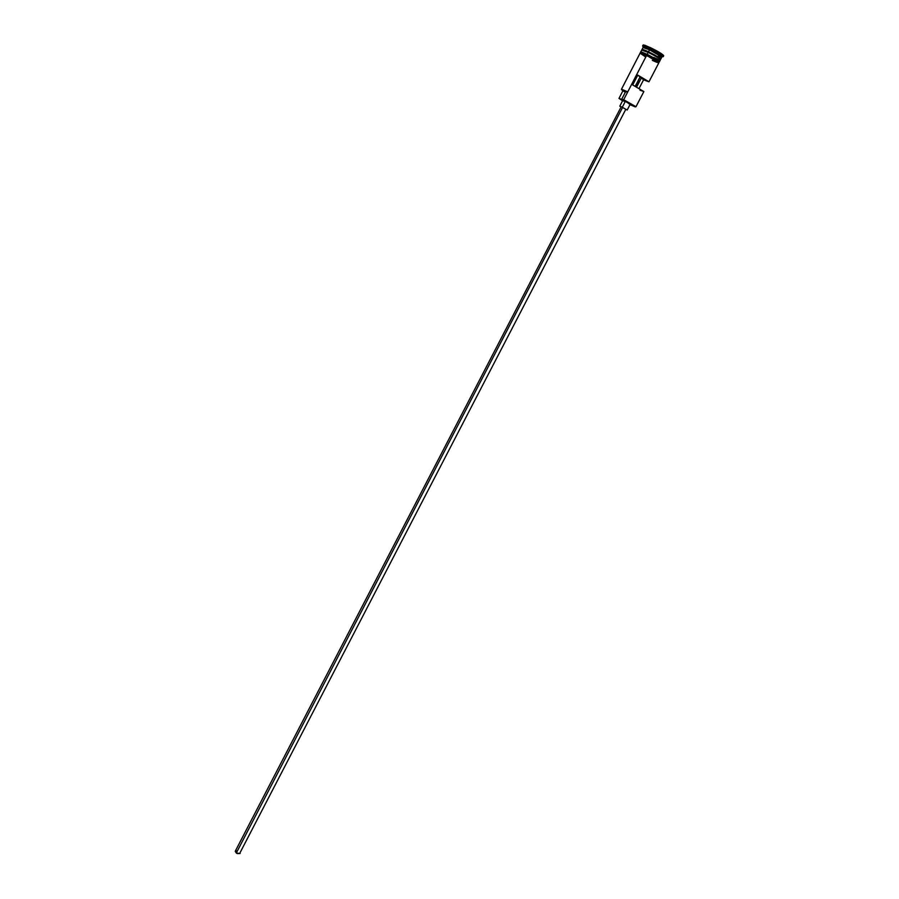 <?xml version="1.0" encoding="UTF-8"?>
<svg xmlns="http://www.w3.org/2000/svg" width="899" height="899" viewBox="0 0 899 899"><rect width="100%" height="100%" fill="white"/><g stroke="black" fill="none" stroke-linecap="round" stroke-linejoin="round"><path stroke-width="1.35" d="M623.692 99.699L635.11 106.565L629.974 104.689L635.391 106.936L623.692 99.699L621.647 99.362L625.682 91.552L627.423 92.237L621.872 89.889L622.838 90.934L621.434 89.316L627.749 91.878L623.692 99.699L635.986 106.723L623.692 99.699L621.647 99.362L625.682 91.552L627.749 91.878L646.639 55.367L623.692 99.699M639.874 77.314L635.717 86.506L639.874 77.314M622.58 107.464L236.291 853.027L240.145 853.511L237.179 853.589L236.291 853.027L622.58 107.464L626.266 109.554L622.58 107.464M625.299 101.418L622.288 107.251L627.199 110.038L622.288 107.251L625.299 101.418L630.21 104.228L625.299 101.418M642.088 49.771C641.706 48.962 643.83 49.636 648.494 51.794L642.077 49.861M641.965 50.007L648.348 52.243C655.517 55.794 659.518 58.21 660.327 59.491L660.428 59.3C659.619 58.008 655.618 55.592 648.449 52.041L641.976 49.984L648.348 52.243C655.169 55.603 659.169 57.997 660.338 59.424M660.99 56.322L663.001 56.3C660.877 54.401 656.461 51.816 649.752 48.546L649.528 49.805L661.574 56.839C662.181 57.615 661.023 57.412 658.113 56.221M657.821 62.66L658.843 62.784C658.034 61.458 653.955 58.997 646.639 55.367L640.178 53.019M643.875 91.552L632.694 84.956L637.796 75.111L648.966 81.787L643.56 79.82L639.133 88.36L643.56 79.82L641.335 77.999L643.56 79.82L648.954 81.798L637.796 75.111L640.054 76.954L637.796 75.111L632.694 84.956L643.875 91.552L635.986 106.723M659.45 61.638L660.417 59.784C659.585 58.48 655.506 56.008 648.179 52.389L647.156 54.367L648.179 52.389L641.695 50.086L640.729 51.928M660.72 59.199L661.754 57.221C660.922 55.895 656.854 53.423 649.528 49.805L648.494 51.794C655.821 55.412 659.888 57.884 660.72 59.199L660.439 59.278C659.911 57.907 655.944 55.412 648.505 51.816L649.528 49.805L643.021 47.512L641.998 49.49L648.494 51.794C656.843 55.963 660.821 58.457 660.439 59.278M663.204 56.716L663.72 55.738C662.821 54.266 658.338 51.535 650.269 47.546L649.752 48.546C657.81 52.535 662.293 55.255 663.204 56.716L662.046 56.659M621.434 89.316L640.155 53.041L650.303 57.188L640.088 52.974L646.617 55.345C654.719 59.39 658.787 61.896 658.81 62.874L646.617 55.345L647.123 54.356L646.583 55.289L641.639 53.232M657.551 61.447C661.147 62.121 657.675 59.75 647.123 54.356C640.953 51.546 639.234 51.221 641.931 53.344M636.661 87.001L641.335 77.999L640.358 77.561L641.335 77.999L636.661 87.001M624.445 91.743L623.119 90.821M623.007 90.63L625.682 91.552L623.007 90.63L618.984 98.396L621.647 99.362L618.984 98.441L622.591 100.755L618.984 98.396M643.594 45.759L643.47 44.95L645.313 45.444L652.258 48.512L663.709 55.738M663.687 55.772L662.529 55.659M650.269 47.546L643.1 45.051L642.594 46.04L649.752 48.546L650.269 47.546M643.055 45.95L643.437 47.433L649.528 49.805L649.752 48.546L643.055 45.95L643.302 46.939L642.594 46.04M645.415 53.558L640.92 51.94M640.594 51.985L641.032 52.648M658.405 61.728L659.102 61.885M659.45 61.84L658.338 60.626M657.293 59.907L647.123 54.356M648.966 81.787L658.877 62.75L650.303 57.199L657.821 61.615M640.223 53.266L645.257 56.693M652.348 60.402L656.809 62.323M623.041 90.597L621.906 89.349L627.749 91.878L621.906 89.349M624.097 101.261L622.793 100.373L619.782 106.194L622.288 107.251L619.782 106.194M630.087 104.217L628.738 103.666M653.876 57.457C665.44 63.009 659.652 57.772 648.179 52.389M660.439 59.222C659.27 57.794 655.27 55.401 648.449 52.041L642.077 49.782M639.964 90.192L643.875 91.563M640.054 76.954L635.245 86.248L640.054 76.954M621.085 106.97L235.358 851.038L236.291 853.027L235.268 851.353L236.122 850.533M240.112 852.6L625.76 109.397M635.672 106.363L635.11 106.565M630.21 104.228L627.199 110.038M663.001 56.3L661.574 56.839"/></g></svg>
